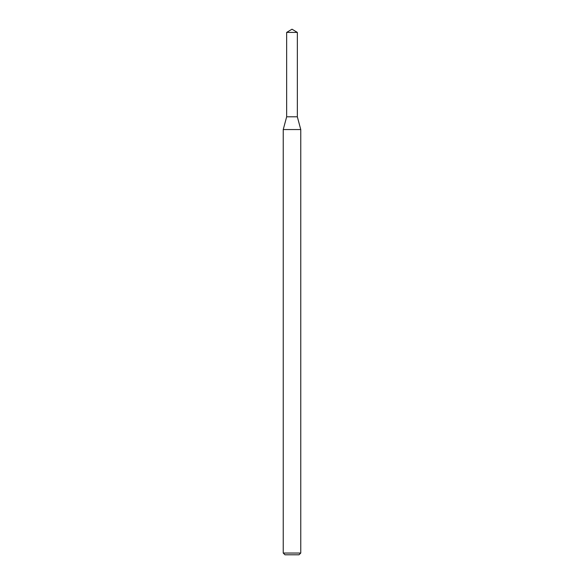<?xml version="1.0" encoding="UTF-8"?>
<svg xmlns="http://www.w3.org/2000/svg" width="584" height="584" viewBox="0 0 584 584"><rect width="100%" height="100%" fill="white"/><g stroke="black" fill="none" stroke-linecap="round" stroke-linejoin="round"><path stroke-width="0.88" d="M286.656 32.412L286.656 116.8L297.344 116.8L300.76 129.553L283.24 129.553L286.656 116.8L297.344 116.8L297.344 32.412L286.656 32.412L292 29.2L297.344 32.412M300.76 553.048L299.008 554.8L284.992 554.8L283.24 553.048L300.76 553.048L300.76 129.553M283.24 553.048L283.24 129.553"/></g></svg>
